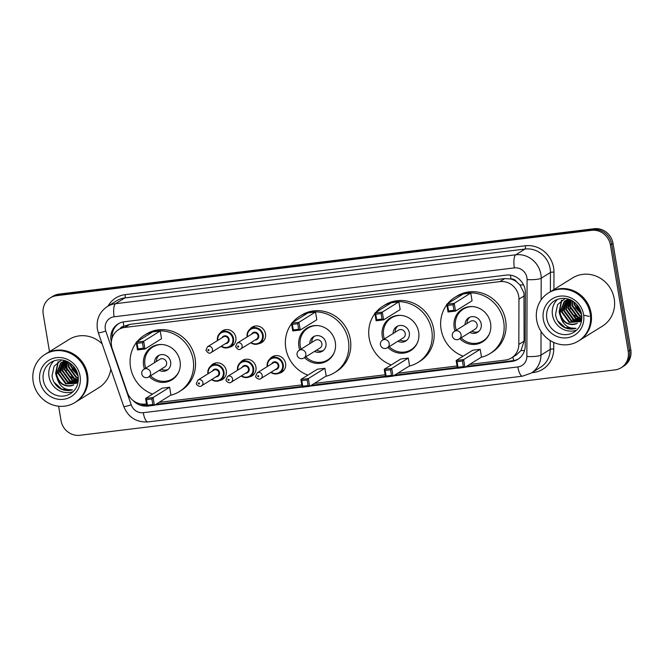 <?xml version="1.0" encoding="UTF-8"?>
<svg xmlns="http://www.w3.org/2000/svg" width="664" height="664" viewBox="0 0 664 664"><rect width="100%" height="100%" fill="white"/><g stroke="black" fill="none" stroke-linecap="round" stroke-linejoin="round"><path stroke-width="1" d="M269.899 359.017A9.072 8.541 58.1 0 1 272.232 356.809A9.072 8.541 58.1 0 1 285.578 363.465A9.072 8.541 58.1 0 1 281.81 372.213A9.072 8.541 58.1 0 1 278.797 373.334M240.252 362.635A9.072 8.541 58.1 0 1 242.592 360.428A9.072 8.541 58.1 0 1 255.939 367.084A9.072 8.541 58.1 0 1 252.162 375.832A9.072 8.541 58.1 0 1 249.149 376.953M210.612 366.254A9.072 8.541 58.1 0 1 212.945 364.055A9.072 8.541 58.1 0 1 226.299 370.711A9.072 8.541 58.1 0 1 222.523 379.459A9.072 8.541 58.1 0 1 219.51 380.572M220.166 332.988A9.072 8.541 58.1 0 1 222.506 330.78A9.072 8.541 58.1 0 1 235.853 337.436A9.072 8.541 58.1 0 1 232.076 346.185A9.072 8.541 58.1 0 1 229.063 347.305M249.813 329.361A9.072 8.541 58.1 0 1 252.146 327.161A9.072 8.541 58.1 0 1 265.492 333.818A9.072 8.541 58.1 0 1 261.724 342.566A9.072 8.541 58.1 0 1 258.711 343.686M469.622 364.436L505.312 360.079A17.007 16.011 -121.9 0 0 511.512 357.904L516.385 354.875L520.974 350.542L524.104 341.138L523.962 293.015L519.92 284.922L516.476 281.735A5.669 5.337 -121.9 0 0 510.989 278.955A17.007 5.254 -97 0 1 510.483 275.145M511.512 357.904A17.007 16.011 -121.9 0 0 518.825 344.417L518.957 299.182A17.007 16.011 -121.9 0 0 518.717 296.268A17.007 16.011 -121.9 0 0 499.884 281.611L124.824 327.435A17.007 16.011 -121.9 0 0 118.632 329.61A17.007 16.011 -121.9 0 0 112.274 348.866L127.239 392.25A17.007 16.011 -121.9 0 0 145.35 404.052L146.512 403.911M510.989 278.955L510.707 278.996A17.007 16.011 58.1 0 1 516.476 281.735M118.632 329.61L123.496 326.58A17.007 16.011 58.1 0 1 124.11 326.215L123.828 326.256A5.669 5.337 -121.9 0 0 120.076 328.705M510.707 278.996L504.764 278.581L129.704 324.397L124.11 326.215M159.07 402.376L301.788 384.946M314.346 383.41L385.153 374.762M397.711 373.226L457.064 365.972M465.273 367.142L511.695 361.473A17.007 16.011 -121.9 0 0 517.895 359.299A17.007 16.011 -121.9 0 0 525.207 345.811L525.365 292.666A17.007 16.011 -121.9 0 0 525.124 289.745A17.007 16.011 -121.9 0 0 506.292 275.095L124.259 321.758A17.007 16.011 -121.9 0 0 118.067 323.932A17.007 16.011 -121.9 0 0 111.353 342.002M49.485 351.629L43.235 314.279A17.007 16.011 58.1 0 1 50.315 297.87A17.007 16.011 58.1 0 1 56.506 295.696L591.574 230.333A17.007 16.011 58.1 0 1 610.407 244.991L628.202 351.339A17.007 16.011 58.1 0 1 621.122 367.74A17.007 16.011 58.1 0 1 614.93 369.914L79.863 435.277A17.007 16.011 58.1 0 1 61.03 420.619L58.623 406.219M50.315 297.87L52.912 296.26A17.007 16.011 58.1 0 1 59.104 294.086L594.172 228.723A17.007 16.011 58.1 0 1 613.005 243.381L630.8 349.721L629.505 350.534A17.007 16.011 58.1 0 1 622.425 366.935A17.007 16.011 58.1 0 0 629.505 350.534L611.71 244.186L629.505 350.534L628.202 351.339M594.172 228.723L592.877 229.528A17.007 16.011 58.1 0 1 611.71 244.186A17.007 16.011 58.1 0 0 592.877 229.528L57.801 294.891L592.877 229.528L591.574 230.333M51.609 297.065A17.007 16.011 58.1 0 1 57.801 294.891A17.007 16.011 58.1 0 0 51.609 297.065M154.72 405.082L302.145 387.07M309.997 386.116L385.51 376.886M393.362 375.932L457.421 368.105M133.024 400.442A17.007 16.011 -121.9 0 0 146.86 406.028M112.1 338.042A17.007 16.011 58.1 0 1 118.723 323.551M146.736 405.281A17.007 16.011 58.1 0 1 140.013 403.795M518.534 358.875A17.007 16.011 58.1 0 1 512.998 360.668L466.568 366.337M457.313 367.466L394.657 375.127M385.402 376.256L311.291 385.303M302.037 386.44L156.015 404.276M630.8 349.721A17.007 16.011 58.1 0 1 623.72 366.13L621.122 367.74M549.311 292.409A28.336 26.676 58.1 0 1 549.385 292.351A28.336 26.676 58.1 0 1 591.101 313.159A28.336 26.676 58.1 0 1 579.307 340.491A28.336 26.676 58.1 0 1 579.224 340.541M549.385 292.351L572.509 277.984A28.336 26.676 58.1 0 1 614.225 298.783A28.336 26.676 58.1 0 1 602.431 326.124L579.307 340.491M548.497 292.907L549.228 292.459A28.336 26.676 58.1 0 1 590.935 313.259A28.336 26.676 58.1 0 1 579.141 340.591L578.41 341.047A28.336 26.676 58.1 0 1 536.703 320.247A28.336 26.676 58.1 0 1 548.497 292.907A28.336 26.676 58.1 0 1 590.205 313.707A28.336 26.676 58.1 0 1 578.41 341.047M576.659 330.116A18.476 17.397 58.1 0 1 552.498 315.076A18.476 17.397 58.1 0 1 557.519 299.315M566.624 300.037L562.151 311.748L569.67 322.065L580.079 321.725M566.351 300.161L561.636 312.063L569.156 322.389L580.07 321.733M567.77 299.58L564.209 310.47L571.729 320.787L580.759 321.119M567.479 299.68L563.694 310.785L571.214 321.102L580.56 321.301M568.915 299.315L566.276 309.183L573.796 319.5L581.564 320.247M568.674 299.306L565.761 309.507L573.281 319.824L581.365 320.48M569.87 299.671L568.334 307.905L575.854 318.222L581.772 319.293M569.604 299.572L567.82 308.229L575.339 318.546L581.747 319.558M571.081 300.228L570.393 306.627L577.912 316.944L581.847 318.006M570.749 300.062L569.878 306.942L577.398 317.259L581.838 318.363M572.551 301.041L572.459 305.34L579.979 315.666L581.805 316.338M572.16 300.809L571.945 305.664L579.456 315.981L581.83 316.794M574.385 302.319L574.518 304.062L581.531 314.13M573.887 301.937L574.003 304.386L581.631 314.753M580.527 310.636L580.519 310.627A12.815 12.06 58.1 0 1 576.701 304.477M576.211 303.954L580.934 311.773M568.517 299.182L564.151 301.556L559.578 313.35L560.798 317.384C563.404 325.119 568.459 328.771 575.97 328.348C571.845 329.61 567.77 329.211 563.753 327.169C559.055 324.19 556.324 319.915 555.544 314.346L557.627 304.585L565.197 298.46M565.545 300.593L564.666 301.232L560.092 313.026C562.831 322.43 568.558 325.891 577.273 323.401A12.815 12.06 58.1 0 1 560.798 317.384M568.799 299.273L565.288 300.75M567.604 299.315L566.865 299.846M568.085 299.049L567.346 299.472M568.168 299.074L567.703 299.472M589.225 316.388L583.673 315.176M581.515 314.039L575.53 307.639M569.388 300.609L569.421 305.39L570.276 308.81M574.202 315.143L580.701 319.334M561.495 300.36L559.121 311.798L559.976 315.209M569.72 299.937L569.77 305.764M576.576 316.844L581.398 319.318M572.451 319.409L577.273 321.882M561.777 300.161L559.461 312.171M557.602 320.77L565.164 327.584L575.97 328.348M463.14 356.17A33.159 31.216 58.1 0 1 441.087 329.336A33.159 31.216 58.1 0 1 446.822 304.759M447.694 303.639A33.159 31.216 58.1 0 1 454.89 297.347A33.159 31.216 58.1 0 1 503.685 321.683A33.159 31.216 58.1 0 1 489.891 353.671A33.159 31.216 58.1 0 1 481.06 357.332M454.89 297.347L456.832 296.136A33.159 31.216 58.1 0 1 505.636 320.48A33.159 31.216 58.1 0 1 491.833 352.459L489.891 353.671M455.014 330.962A19.273 18.144 58.1 0 1 454.193 327.734A19.273 18.144 58.1 0 1 462.219 309.142A19.273 18.144 58.1 0 1 490.58 323.285A19.273 18.144 58.1 0 1 482.554 341.877A19.273 18.144 58.1 0 1 459.803 338.665M453.014 304.768L447.661 305.415L448.59 310.959L453.944 310.304L453.014 304.768L454.226 303.323L455.521 311.076L472.071 300.792L470.776 293.04L463.281 293.953L446.731 304.236L454.226 303.323L470.776 293.04M462.434 361.042L457.081 361.689L458.011 367.233L463.356 366.578L462.434 361.042L463.638 359.597L464.941 367.35L481.491 357.066L480.188 349.314L472.702 350.227L456.151 360.51L463.638 359.597L480.188 349.314M453.944 310.304L455.521 311.076L448.026 311.997L446.731 304.236L447.661 305.415M463.356 366.578L464.941 367.35L457.446 368.271L456.151 360.51L457.081 361.689M458.011 367.233L457.446 368.271M448.59 310.959L448.026 311.997M456.292 330.174A18.7 17.613 58.1 0 1 455.537 327.161A18.7 17.613 58.1 0 1 463.323 309.117A18.7 17.613 58.1 0 1 472.967 306.619M469.838 332.432A8.499 8.001 -121.9 0 0 477.682 332.224A8.499 8.001 -121.9 0 0 481.226 324.024A8.499 8.001 -121.9 0 0 468.709 317.782A8.499 8.001 -121.9 0 0 465.057 324.729M489.584 333.361A18.7 17.613 58.1 0 1 483.068 340.889A18.7 17.613 58.1 0 1 461.082 337.876M457.554 339.619A4.532 4.266 -121.9 0 0 459.206 339.038L475.266 329.062A4.532 4.266 -121.9 0 0 477.15 324.688A4.532 4.266 -121.9 0 0 470.477 321.359L454.417 331.336A4.532 4.532 0 0 0 457.355 339.694A4.532 4.532 0 0 0 459.206 339.038A4.532 4.266 -121.9 0 0 456.068 330.763A4.532 4.266 -121.9 0 0 454.417 331.336M469.73 317.251A8.499 8.001 -121.9 0 0 466.999 323.517M471.789 331.22A8.499 8.001 -121.9 0 0 478.611 331.543M45.808 353.912A28.336 26.676 58.1 0 1 45.891 353.862A28.336 26.676 58.1 0 1 87.598 374.662A28.336 26.676 58.1 0 1 75.804 402.002A28.336 26.676 58.1 0 1 75.721 402.052M45.891 353.862L69.014 339.487A28.336 26.676 58.1 0 1 102.148 343.886M44.994 354.418L45.725 353.962A28.336 26.676 58.1 0 1 87.44 374.762A28.336 26.676 58.1 0 1 75.638 402.102L74.907 402.55A28.336 26.676 58.1 0 1 33.2 381.75A28.336 26.676 58.1 0 1 44.994 354.418A28.336 26.676 58.1 0 1 86.71 375.218A28.336 26.676 58.1 0 1 74.907 402.55M73.165 391.627A18.476 17.397 58.1 0 1 48.995 376.579A18.476 17.397 58.1 0 1 54.016 360.826M63.13 361.54L58.656 373.251L66.176 383.568L76.343 383.385L65.653 383.892L58.141 373.575L62.848 361.672M64.275 361.083L60.715 371.973L68.234 382.29L77.265 382.622M63.976 361.191L60.2 372.296L67.72 382.613L77.065 382.813M65.421 360.826L62.773 370.695L70.293 381.012L78.07 381.758M65.18 360.809L62.258 371.01L69.778 381.327L77.871 381.991M66.367 361.183L64.831 369.408L72.351 379.733L78.277 380.796M66.109 361.075L64.317 369.732L71.837 380.049L78.252 381.061M67.579 361.731L66.898 368.13L74.418 378.447L78.352 379.509M67.255 361.573L66.383 368.454L73.903 378.771L78.335 379.866M69.056 362.552L68.956 366.852L76.476 377.169L78.31 377.841M68.658 362.312L68.442 367.167L75.962 377.492L78.335 378.297M70.89 363.831L71.015 365.573L78.028 375.641M70.384 363.449L70.5 365.889L78.136 376.256M77.024 372.13L77.032 372.139A12.815 12.06 58.1 0 1 73.206 365.98M72.716 365.466L77.431 373.276M65.014 360.685L60.656 363.059L56.075 374.853L57.303 378.895C59.901 386.622 64.956 390.274 72.476 389.851C68.342 391.113 64.275 390.722 60.258 388.681C55.56 385.701 52.821 381.426 52.049 375.857L54.133 366.096L61.702 359.963M62.051 362.104L61.171 362.735L56.589 374.537C59.337 383.941 65.064 387.394 73.779 384.904A12.815 12.06 58.1 0 1 57.303 378.895M65.304 360.784L61.785 362.262M64.109 360.826L63.362 361.349M64.591 360.552L63.852 360.975M64.674 360.577L64.209 360.975M78.012 375.55L72.027 369.142M110.838 369.076A28.336 26.676 58.1 0 1 98.928 387.627L75.804 402.002M65.885 362.121L65.927 366.901L66.773 370.313M70.699 376.646L77.198 380.837M57.992 361.872L55.618 373.301L56.473 376.72M66.226 361.448L66.267 367.275M73.073 378.347L77.895 380.821M68.948 380.912L73.779 383.385M58.283 361.672L55.967 373.674M54.099 382.273L61.661 389.096L72.476 389.851M391.229 364.951A33.159 31.216 58.1 0 1 369.176 338.117A33.159 31.216 58.1 0 1 374.903 313.541M375.782 312.429A33.159 31.216 58.1 0 1 382.97 306.137A33.159 31.216 58.1 0 1 431.774 330.473A33.159 31.216 58.1 0 1 417.971 362.453A33.159 31.216 58.1 0 1 409.148 366.113M382.97 306.137L384.921 304.925A33.159 31.216 58.1 0 1 433.725 329.261A33.159 31.216 58.1 0 1 419.922 361.249L417.971 362.453M383.103 339.752A19.273 18.144 58.1 0 1 382.281 336.515A19.273 18.144 58.1 0 1 390.299 317.931A19.273 18.144 58.1 0 1 418.669 332.075A19.273 18.144 58.1 0 1 410.642 350.658A19.273 18.144 58.1 0 1 387.892 347.455M381.103 313.549L375.749 314.205L376.679 319.741L382.024 319.085L381.103 313.549L382.306 312.105L383.609 319.865L400.16 309.573L398.865 301.821L391.37 302.734L374.82 313.026L382.306 312.105L398.865 301.821M390.515 369.823L385.17 370.479L386.091 376.015L391.445 375.359L390.515 369.823L391.727 368.379L393.022 376.139L409.58 365.847L408.277 358.095L400.79 359.008L384.232 369.3L391.727 368.379L408.277 358.095M382.024 319.085L383.609 319.865L376.114 320.778L374.82 313.026L375.749 314.205M391.445 375.359L393.022 376.139L385.535 377.052L384.232 369.3L385.17 370.479M386.091 376.015L385.535 377.052M376.679 319.741L376.114 320.778M384.381 338.955A18.7 17.613 58.1 0 1 383.626 335.951A18.7 17.613 58.1 0 1 391.411 317.907A18.7 17.613 58.1 0 1 401.048 315.4M397.927 341.213A8.499 8.001 -121.9 0 0 405.77 341.014A8.499 8.001 -121.9 0 0 409.314 332.813A8.499 8.001 -121.9 0 0 396.798 326.572A8.499 8.001 -121.9 0 0 393.138 333.511M417.673 342.143A18.7 17.613 58.1 0 1 411.157 349.679A18.7 17.613 58.1 0 1 389.17 346.658M385.635 348.409A4.532 4.266 -121.9 0 0 387.286 347.828L403.355 337.843A4.532 4.266 -121.9 0 0 405.239 333.469A4.532 4.266 -121.9 0 0 398.566 330.141L382.505 340.126A4.532 4.532 0 0 0 385.444 348.476A4.532 4.532 0 0 0 387.286 347.828A4.532 4.266 -121.9 0 0 384.157 339.545A4.532 4.266 -121.9 0 0 382.505 340.126M397.819 326.041A8.499 8.001 -121.9 0 0 395.088 332.307M399.877 340.001A8.499 8.001 -121.9 0 0 406.7 340.333M307.864 375.135A33.159 31.216 58.1 0 1 285.81 348.301A33.159 31.216 58.1 0 1 291.546 323.725M292.417 322.604A33.159 31.216 58.1 0 1 299.613 316.321A33.159 31.216 58.1 0 1 348.409 340.657A33.159 31.216 58.1 0 1 334.606 372.637A33.159 31.216 58.1 0 1 325.783 376.297M299.613 316.321L301.556 315.109A33.159 31.216 58.1 0 1 350.36 339.445A33.159 31.216 58.1 0 1 336.557 371.425L334.606 372.637M299.738 349.936A19.273 18.144 58.1 0 1 298.916 346.699A19.273 18.144 58.1 0 1 306.942 328.107A19.273 18.144 58.1 0 1 335.303 342.259A19.273 18.144 58.1 0 1 327.277 360.842A19.273 18.144 58.1 0 1 304.527 357.639M297.738 323.733L292.384 324.389L293.314 329.925L298.667 329.269L297.738 323.733L298.949 322.289L300.244 330.049L316.794 319.757L315.5 312.005L308.005 312.918L291.454 323.21L298.949 322.289L315.5 312.005M307.15 380.007L301.805 380.663L302.734 386.199L308.079 385.543L307.15 380.007L308.362 378.563L309.665 386.323L326.215 376.031L324.912 368.279L317.425 369.192L300.875 379.484L308.362 378.563L324.912 368.279M298.667 329.269L300.244 330.049L292.749 330.962L291.454 323.21L292.384 324.389M308.079 385.543L309.665 386.323L302.17 387.236L300.875 379.484L301.805 380.663M302.734 386.199L302.17 387.236M293.314 329.925L292.749 330.962M301.016 349.139A18.7 17.613 58.1 0 1 300.261 346.135A18.7 17.613 58.1 0 1 308.046 328.091A18.7 17.613 58.1 0 1 317.691 325.584M314.562 351.397A8.499 8.001 -121.9 0 0 322.405 351.198A8.499 8.001 -121.9 0 0 325.949 342.998A8.499 8.001 -121.9 0 0 313.433 336.756A8.499 8.001 -121.9 0 0 309.781 343.695M334.307 352.327A18.7 17.613 58.1 0 1 327.792 359.863A18.7 17.613 58.1 0 1 305.805 356.842M302.269 358.593A4.532 4.266 -121.9 0 0 303.921 358.012L319.99 348.027A4.532 4.266 -121.9 0 0 321.874 343.653A4.532 4.266 -121.9 0 0 315.201 340.325L299.14 350.31A4.532 4.532 0 0 0 302.078 358.66A4.532 4.532 0 0 0 303.921 358.012A4.532 4.266 -121.9 0 0 300.792 349.729A4.532 4.266 -121.9 0 0 299.14 350.31M314.454 336.225A8.499 8.001 -121.9 0 0 311.723 342.483M316.512 350.185A8.499 8.001 -121.9 0 0 323.335 350.517M152.587 394.101A33.159 31.216 58.1 0 1 130.534 367.267A33.159 31.216 58.1 0 1 136.261 342.69M137.141 341.578A33.159 31.216 58.1 0 1 144.329 335.287A33.159 31.216 58.1 0 1 193.133 359.622A33.159 31.216 58.1 0 1 179.33 391.611A33.159 31.216 58.1 0 1 170.507 395.271M144.329 335.287L146.279 334.075A33.159 31.216 58.1 0 1 195.083 358.411A33.159 31.216 58.1 0 1 181.28 390.399L179.33 391.611M144.462 368.902A19.273 18.144 58.1 0 1 143.64 365.665A19.273 18.144 58.1 0 1 151.666 347.081A19.273 18.144 58.1 0 1 180.027 361.224A19.273 18.144 58.1 0 1 172.001 379.816A19.273 18.144 58.1 0 1 149.251 376.604M142.461 342.699L137.108 343.354L138.037 348.89L143.391 348.243L142.461 342.699L143.673 341.263L144.968 349.015L161.518 338.731L160.223 330.971L152.728 331.892L136.178 342.176L143.673 341.263L160.223 330.971M151.873 398.973L146.528 399.628L147.45 405.164L152.803 404.517L151.873 398.973L153.085 397.537L154.38 405.289L170.938 395.005L169.635 387.245L162.149 388.166L145.599 398.45L153.085 397.537L169.635 387.245M143.391 348.243L144.968 349.015L137.473 349.928L136.178 342.176L137.108 343.354M152.803 404.517L154.38 405.289L146.893 406.202L145.599 398.45L146.528 399.628M147.45 405.164L146.893 406.202M138.037 348.89L137.473 349.928M145.74 368.105A18.7 17.613 58.1 0 1 144.984 365.1A18.7 17.613 58.1 0 1 152.77 347.056A18.7 17.613 58.1 0 1 162.406 344.55M159.285 370.371A8.499 8.001 -121.9 0 0 167.129 370.163A8.499 8.001 -121.9 0 0 170.673 361.963A8.499 8.001 -121.9 0 0 158.156 355.721A8.499 8.001 -121.9 0 0 154.505 362.668M179.031 371.292A18.7 17.613 58.1 0 1 172.515 378.829A18.7 17.613 58.1 0 1 150.529 375.807M146.993 377.559A4.532 4.266 -121.9 0 0 148.645 376.978L164.713 366.993A4.532 4.266 -121.9 0 0 166.598 362.619A4.532 4.266 -121.9 0 0 159.924 359.29L143.864 369.275A4.532 4.532 0 0 0 146.802 377.625A4.532 4.532 0 0 0 148.645 376.978A4.532 4.266 -121.9 0 0 145.516 368.694A4.532 4.266 -121.9 0 0 143.864 369.275M159.177 355.19A8.499 8.001 -121.9 0 0 156.447 361.457M161.236 369.159A8.499 8.001 -121.9 0 0 168.058 369.483M524.236 295.903L518.957 299.182M112.083 335.536A17.007 1.345 -19 0 0 113.312 335.229M513.729 360.56A17.007 5.254 -97 0 1 512.907 357.041M520.974 350.542A17.007 3.171 0.2 0 0 524.519 350.517M519.92 284.922A17.007 3.171 0.2 0 0 523.597 284.956M123.828 326.256A17.007 5.254 -97 0 1 123.28 321.916M504.764 278.581L499.884 281.611M524.104 341.138L518.825 344.417M129.704 324.397L124.824 327.435M526.925 277.66A11.338 10.674 -121.9 0 0 514.376 267.891L114.142 316.778A11.338 10.674 -121.9 0 0 105.294 329.161A11.338 10.674 -121.9 0 0 105.775 331.07L131.215 404.832A11.338 10.674 -121.9 0 0 143.283 412.693L517.854 366.935A11.338 10.674 -121.9 0 0 526.859 356.493L527.083 279.602A11.338 10.674 -121.9 0 0 526.925 277.66M114.142 316.778A11.338 3.503 83 0 1 115.536 303.689L515.762 254.793A22.667 21.348 58.1 0 1 540.878 274.332A22.667 21.348 58.1 0 1 541.193 278.224L550.439 272.472A22.667 21.348 -121.9 0 0 550.124 268.588A22.667 21.348 -121.9 0 0 525.016 249.05L124.782 297.937A22.667 21.348 -121.9 0 0 116.524 300.833L107.277 306.585A22.667 21.348 58.1 0 1 115.536 303.689L124.782 297.937A2.83 0.871 -97 0 0 125.131 294.667L525.365 245.771A2.83 0.871 -97 0 1 525.016 249.05L515.762 254.793A11.338 3.503 83 0 0 514.376 267.891M107.277 306.585C99.467 311.98 96.164 319.459 97.359 329.02L98.305 332.747A11.338 0.896 -19 0 0 105.775 331.07M525.365 245.771A25.506 24.012 58.1 0 1 553.61 267.758A25.506 24.012 58.1 0 1 553.967 272.132L553.917 289.537M553.759 342.45L553.743 349.023A25.506 24.012 58.1 0 1 533.474 372.521L531.822 372.72M107.991 306.137A25.506 24.012 58.1 0 1 125.131 294.667M610.407 244.991L613.005 243.381M56.506 295.696L59.104 294.086M541.035 331.444L540.969 355.115L550.215 349.372L550.24 340.574M526.859 356.493A11.338 2.116 0.2 0 0 540.969 355.115A22.667 21.348 58.1 0 1 531.208 373.102L540.463 367.35A22.667 21.348 -121.9 0 0 550.215 349.372A2.83 0.531 -179.8 0 1 553.743 349.023M527.083 279.602A11.338 2.116 0.2 0 0 541.193 278.224L541.127 299.887M550.39 291.737L550.439 272.472A2.83 0.531 -179.8 0 1 553.967 272.132M533.325 371.79A2.83 0.871 -97 0 1 533.474 372.521M98.305 332.747L123.745 406.509A11.338 0.896 -19 0 0 131.215 404.832M143.283 412.693A11.338 3.503 83 0 0 147.906 421.93L522.477 376.173L531.208 373.102M517.854 366.935A11.338 3.503 83 0 0 522.477 376.173M512.998 360.668L511.695 361.473M546.821 318.604A18.476 17.397 58.1 0 1 554.506 300.775C561.893 296.501 569.554 298.659 573.306 301.531C577.813 304.726 580.577 309.042 581.589 314.487C582.511 322.239 579.987 328.132 574.02 332.166A18.476 17.397 58.1 0 1 546.821 318.604M543.335 319.434A21.314 20.069 58.1 0 1 559.968 296.152A21.314 20.069 58.1 0 1 583.573 314.52A21.314 20.069 58.1 0 1 566.94 337.81A21.314 20.069 58.1 0 1 543.335 319.434M43.318 380.115A18.476 17.397 58.1 0 1 51.012 362.287C58.39 358.012 66.051 360.162 69.811 363.034C74.318 366.229 77.082 370.545 78.095 375.99C79.008 383.742 76.484 389.635 70.517 393.677A18.476 17.397 58.1 0 1 43.318 380.115M39.832 380.945A21.314 20.069 58.1 0 1 56.465 357.655A21.314 20.069 58.1 0 1 80.078 376.023A21.314 20.069 58.1 0 1 63.437 399.313A21.314 20.069 58.1 0 1 39.832 380.945M247.124 336.955A8.499 8.001 58.1 0 1 250.66 328.746A8.499 8.001 58.1 0 1 263.176 334.988A8.499 8.001 58.1 0 1 259.641 343.188A8.499 8.001 58.1 0 1 250.71 342.732L254.362 344.259L259.641 343.188L263.948 340.516M251.05 342.524A7.935 7.47 -121.9 0 0 259.275 342.748A7.935 7.47 -121.9 0 0 262.479 335.154A7.935 7.47 -121.9 0 0 253.806 328.306A7.935 7.47 -121.9 0 0 247.456 336.748M251.556 334.199A3.967 3.735 58.1 0 1 258.736 335.611A3.967 3.735 58.1 0 1 255.15 339.976M240.717 348.94L256.619 339.063A3.403 3.204 -121.9 0 0 258.039 335.776A3.403 3.204 -121.9 0 0 253.034 333.286L237.131 343.163A3.403 3.204 58.1 0 1 242.136 345.662A3.403 3.204 58.1 0 1 240.717 348.94C239.181 350.285 237.471 349.496 235.596 346.591L237.131 343.163M237.579 346.625A0.564 0.531 -121.9 0 0 238.202 347.114A0.564 0.531 -121.9 0 0 238.65 346.492A0.564 0.531 -121.9 0 0 238.019 346.002A0.564 0.531 -121.9 0 0 237.579 346.625M225.328 329.693L221.021 332.373C218.224 334.266 217.037 337.005 217.46 340.599A8.499 8.001 58.1 0 1 221.021 332.373A8.499 8.001 58.1 0 1 233.529 338.615A8.499 8.001 58.1 0 1 229.993 346.815A8.499 8.001 58.1 0 1 221.071 346.351M221.403 346.143A7.935 7.47 -121.9 0 0 229.628 346.367A7.935 7.47 -121.9 0 0 232.832 338.781A7.935 7.47 -121.9 0 0 224.166 331.925A7.935 7.47 -121.9 0 0 217.817 340.366M221.917 337.818A3.967 3.735 58.1 0 1 229.088 339.238A3.967 3.735 58.1 0 1 225.503 343.595M211.077 352.567L226.98 342.682A3.403 3.204 -121.9 0 0 228.391 339.404A3.403 3.204 -121.9 0 0 223.386 336.905L207.483 346.791A3.403 3.204 58.1 0 1 212.488 349.281A3.403 3.204 58.1 0 1 211.077 352.567C209.533 353.904 207.824 353.123 205.948 350.21L207.483 346.791M207.932 350.243A0.564 0.531 -121.9 0 0 208.562 350.733A0.564 0.531 -121.9 0 0 209.002 350.119A0.564 0.531 -121.9 0 0 208.371 349.629A0.564 0.531 -121.9 0 0 207.932 350.243M267.21 366.603L267.21 366.603A8.499 8.001 58.1 0 1 270.746 358.402A8.499 8.001 58.1 0 1 283.262 364.644A8.499 8.001 58.1 0 1 279.727 372.844A8.499 8.001 58.1 0 1 270.796 372.379L274.423 373.898L279.727 372.844L284.034 370.163M271.136 372.172A7.935 7.47 -121.9 0 0 279.361 372.396A7.935 7.47 -121.9 0 0 282.565 364.81A7.935 7.47 -121.9 0 0 273.892 357.954A7.935 7.47 -121.9 0 0 267.542 366.395M271.642 363.847A3.967 3.735 58.1 0 1 278.822 365.266A3.967 3.735 58.1 0 1 275.236 369.624M276.705 368.711A3.403 3.204 -121.9 0 0 278.125 365.432A3.403 3.204 -121.9 0 0 273.12 362.934L257.217 372.819A3.403 3.204 58.1 0 1 262.222 375.309A3.403 3.204 58.1 0 1 260.803 378.596L276.705 368.711M258.736 376.148A0.564 0.531 -121.9 0 0 258.105 375.658A0.564 0.531 -121.9 0 0 257.665 376.272A0.564 0.531 -121.9 0 0 258.288 376.762A0.564 0.531 -121.9 0 0 258.736 376.148M237.563 370.221A8.499 8.001 58.1 0 1 241.107 362.021A8.499 8.001 58.1 0 1 253.615 368.263A8.499 8.001 58.1 0 1 250.079 376.463A8.499 8.001 58.1 0 1 241.156 375.998M241.488 375.791A7.935 7.47 -121.9 0 0 249.714 376.023A7.935 7.47 -121.9 0 0 252.918 368.429A7.935 7.47 -121.9 0 0 244.252 361.573A7.935 7.47 -121.9 0 0 237.903 370.014M242.003 367.466A3.967 3.735 58.1 0 1 249.174 368.885A3.967 3.735 58.1 0 1 245.589 373.243M247.066 372.33A3.403 3.204 -121.9 0 0 248.477 369.051A3.403 3.204 -121.9 0 0 243.472 366.553L227.569 376.438A3.403 3.204 58.1 0 1 232.574 378.936A3.403 3.204 58.1 0 1 231.163 382.215L247.066 372.33M229.088 379.767A0.564 0.531 -121.9 0 0 228.457 379.277A0.564 0.531 -121.9 0 0 228.018 379.899A0.564 0.531 -121.9 0 0 228.648 380.381A0.564 0.531 -121.9 0 0 229.088 379.767M207.923 373.849A8.499 8.001 58.1 0 1 207.923 373.84A8.499 8.001 58.1 0 1 211.459 365.64A8.499 8.001 58.1 0 1 223.976 371.882A8.499 8.001 58.1 0 1 220.44 380.082A8.499 8.001 58.1 0 1 211.517 379.625M211.849 379.418A7.935 7.47 -121.9 0 0 220.074 379.642A7.935 7.47 -121.9 0 0 223.278 372.047A7.935 7.47 -121.9 0 0 214.605 365.2A7.935 7.47 -121.9 0 0 208.264 373.641M212.355 371.093A3.967 3.735 58.1 0 1 219.535 372.504A3.967 3.735 58.1 0 1 215.949 376.87M217.418 375.957A3.403 3.204 -121.9 0 0 218.838 372.67A3.403 3.204 -121.9 0 0 213.833 370.18L197.93 380.057A3.403 3.204 58.1 0 1 202.935 382.555A3.403 3.204 58.1 0 1 201.516 385.834L217.418 375.957M199.449 383.385A0.564 0.531 -121.9 0 0 198.818 382.896A0.564 0.531 -121.9 0 0 198.378 383.518A0.564 0.531 -121.9 0 0 199.001 384.008A0.564 0.531 -121.9 0 0 199.449 383.385M123.745 406.509C128.285 417.349 136.336 422.487 147.906 421.93M463.323 309.117L466.228 307.316M483.068 340.889L485.965 339.088M391.411 317.907L394.308 316.106M411.157 349.679L414.054 347.878M308.046 328.091L310.951 326.29M327.792 359.863L330.689 358.062M152.77 347.056L155.675 345.255M172.515 378.829L175.412 377.027M247.099 336.98C246.676 333.386 247.863 330.639 250.66 328.746L254.968 326.074M234.301 344.135L229.993 346.815L224.722 347.878L221.046 346.367M275.054 355.721L270.746 358.402C267.949 360.286 266.762 363.034 267.185 366.628M257.217 372.819L255.681 376.239C254.934 377.144 259.076 380.455 260.803 378.596M245.414 359.34L241.107 362.021C238.31 363.913 237.123 366.652 237.546 370.246M227.569 376.438L226.034 379.858C225.295 380.762 229.429 384.082 231.163 382.215M241.132 376.015L244.775 377.526L250.079 376.463L254.387 373.782M215.775 362.967L211.459 365.64C208.662 367.532 207.475 370.28 207.898 373.873M197.93 380.057L196.395 383.477C195.656 384.381 199.789 387.701 201.516 385.834M211.492 379.642L215.136 381.144L220.44 380.082L224.747 377.409"/></g></svg>
